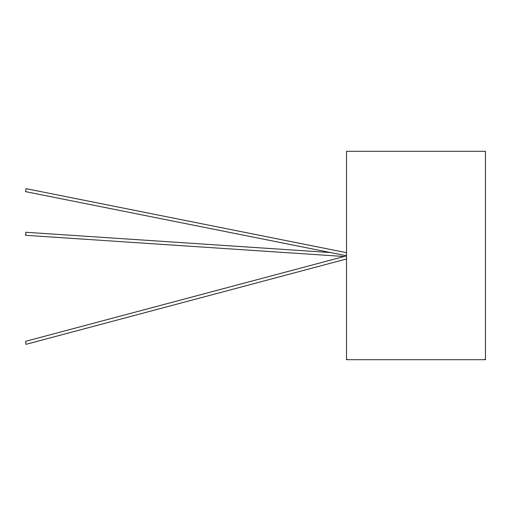 <?xml version="1.0" encoding="UTF-8"?>
<svg xmlns="http://www.w3.org/2000/svg" width="511" height="511" viewBox="0 0 511 511"><rect width="100%" height="100%" fill="white"/><g stroke="black" fill="none" stroke-linecap="round" stroke-linejoin="round"><path stroke-width="0.77" d="M485.45 359.693L485.45 151.307L346.528 151.307L346.528 359.693L485.45 359.693L485.45 151.307M344.184 256.496L25.722 235.309L25.844 232.275L330.464 252.543M25.991 234.313L25.652 235.213L25.92 232.371M25.582 341.878L26.023 344.318L25.582 341.878M25.582 191.619L25.965 188.642L25.582 191.619M346.873 151.307L346.528 151.307M346.528 359.342L346.88 359.693L347.225 359.342M484.754 359.342L485.105 359.693L485.45 359.342M346.528 258.968L26.023 344.318M346.528 255.87L25.55 341.342M346.528 255.749L25.607 191.644M346.528 252.677L25.965 188.642"/></g></svg>
